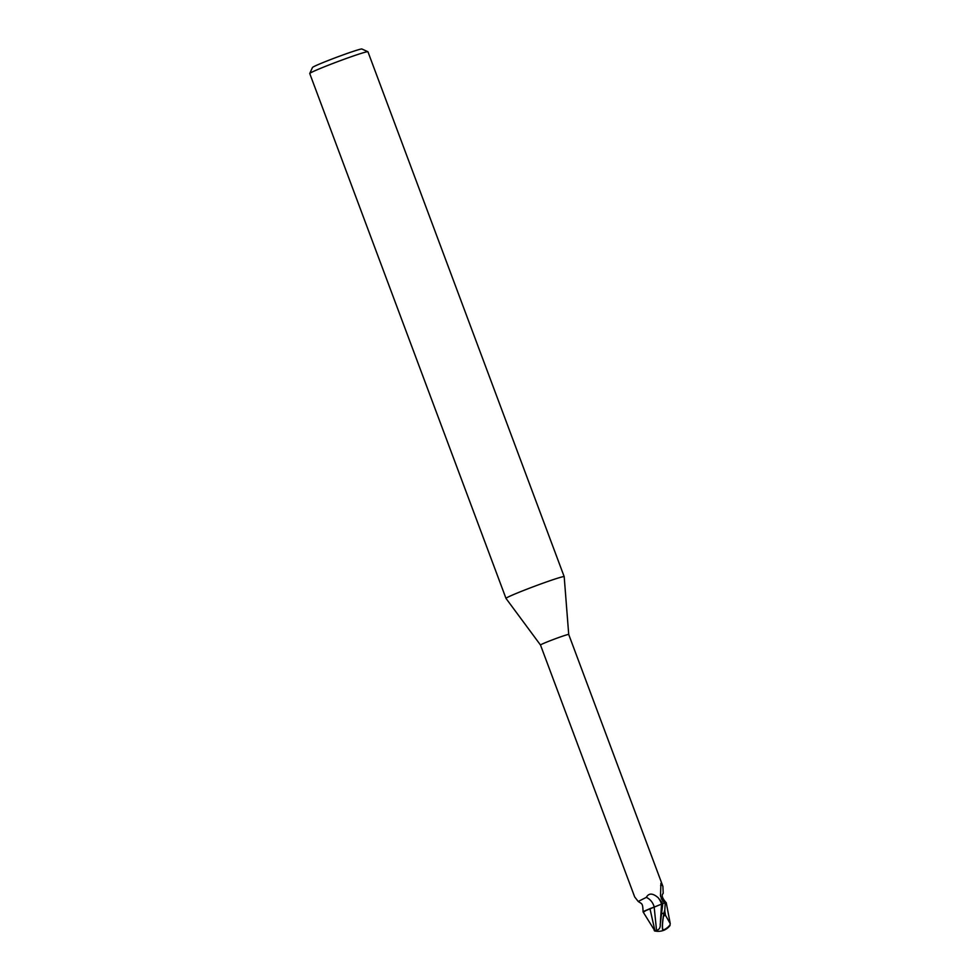 <?xml version="1.0" encoding="UTF-8"?>
<svg xmlns="http://www.w3.org/2000/svg" width="980" height="980" viewBox="0 0 980 980"><rect width="100%" height="100%" fill="white"/><g stroke="black" fill="none" stroke-linecap="round" stroke-linejoin="round"><path stroke-width="1.47" d="M564.186 576.657A31.066 1.36 159.5 0 0 564.186 576.644A31.066 1.36 159.5 0 0 562.863 576.73A31.066 1.36 159.5 0 0 530.462 587.816A31.066 1.36 159.5 0 0 505.986 598.4A31.066 1.36 159.5 0 0 505.999 598.413L309.741 73.525A31.066 1.36 159.5 0 1 309.754 73.463A31.066 1.36 159.5 0 1 334.854 62.708A31.066 1.36 159.5 0 1 366.63 51.854A31.066 1.36 159.5 0 1 367.892 51.72A31.066 1.36 159.5 0 1 367.941 51.769L564.186 576.644L568.719 634.464A15.068 0.662 159.5 0 0 568.719 634.464A15.068 0.662 159.5 0 0 568.082 634.501A15.068 0.662 159.5 0 0 552.365 639.879A15.068 0.662 159.5 0 0 540.495 645.011A15.068 0.662 159.5 0 0 540.507 645.024M367.892 51.72L361.902 49A26.411 1.151 159.5 0 0 360.824 49.11A26.411 1.151 159.5 0 0 333.825 58.334A26.411 1.151 159.5 0 0 312.485 67.473L309.754 73.463M665.371 902.739L662.921 901.257L660.495 896.014L660.924 883.323L662.897 886.349L663.191 893.086C663.35 893.993 659.454 894.997 666.13 902.641M654.211 906.978A16.905 14.725 106.8 0 0 646.322 897.374C648.748 892.939 652.692 893.037 658.156 897.68L662.823 903.572M505.999 598.413L540.495 645.024L634.673 896.908L638.201 901.465L646.322 897.374M663.399 903.315L643.113 911.706M651.186 908.142L643.505 911.437M660.924 883.323L661.892 883.825A16.047 13.5 -154.1 0 0 660.643 885.614M664.22 902.213A16.047 13.5 -154.1 0 1 661.194 898.476M665.959 902.605L665.298 902.739L666.216 902.617L670.247 923.662L665.494 915.332A14.761 0.649 159.5 0 0 663.534 916.031A12.85 2.083 99.5 0 0 663.386 929.934A14.492 13.536 105.6 0 0 665.592 928.869A14.994 14.994 0 0 0 670.026 924.814L670.247 923.662M662.798 903.585L660.202 924.593M650.193 908.632C643.198 911.425 641.398 912.356 644.791 911.437C641.398 912.368 643.198 911.425 650.193 908.632M669.842 925.071L669.989 925.561A15.043 14.063 -74.4 0 1 665.42 929.505A15.043 14.063 -74.4 0 1 663.313 930.461A15.043 13.732 24.2 0 1 654.995 931L649.948 908.644M660.251 923.797C660.545 927.631 659.295 929.787 656.527 930.277L654.175 907.076L649.826 908.779L654.162 906.99M663.386 929.934A12.85 2.083 99.5 0 0 663.399 929.934L663.313 930.461A13.451 2.168 -80.5 0 1 664.024 912.98L664.489 910.935A15.533 0.674 -20.5 0 1 664.771 910.837L665.224 902.752L666.216 902.641M654.175 907.076L661.561 904.124M654.664 930.559L643.027 911.817M664.489 910.935L663.534 916.031M665.494 915.332L664.771 910.837M663.007 903.486L663.043 903.474A15.533 0.674 159.5 0 1 665.224 902.752M656.527 930.277L654.836 931.11M661.598 904.111A23.336 20.335 106.8 0 0 658.156 897.68M660.398 922.033L661.561 904.16M664.024 912.98A15.533 0.674 159.5 0 0 661.867 913.74M662.897 886.349L568.719 634.464M638.201 901.465C642.219 904.246 642.684 902.862 643.088 911.743M654.199 930.535A14.994 14.994 0 0 0 654.848 930.682M663.411 930.449A15.533 15.533 0 0 0 665.42 929.505"/></g></svg>
